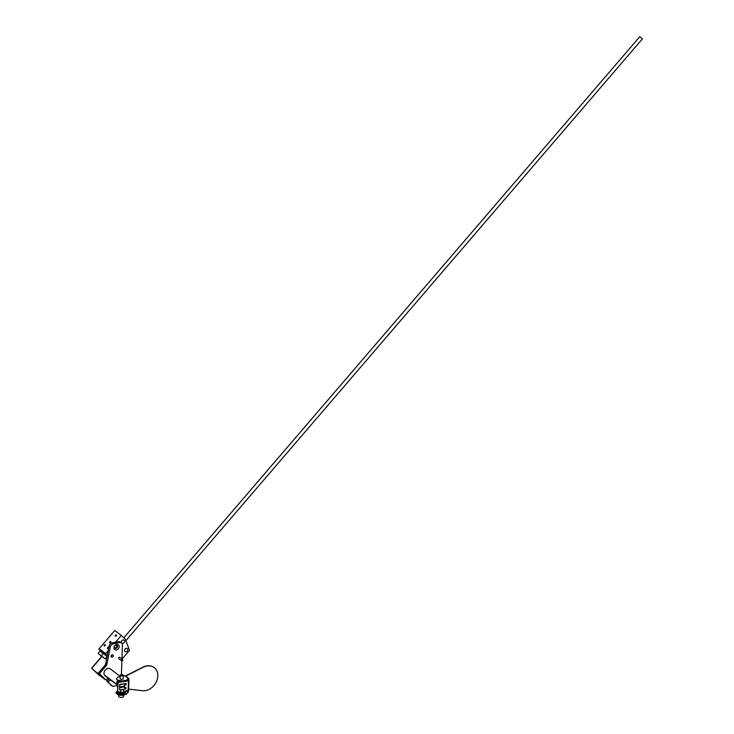 <?xml version="1.0" encoding="UTF-8"?>
<svg xmlns="http://www.w3.org/2000/svg" width="734" height="734" viewBox="0 0 734 734"><rect width="100%" height="100%" fill="white"/><g stroke="black" fill="none" stroke-linecap="round" stroke-linejoin="round"><path stroke-width="1.1" d="M117.679 694.502L115.862 692.749L117.679 694.502L122.055 695.126L126.22 694.3L127.78 692.52A0.807 0.633 127.2 0 0 128.505 691.648L128.542 690.474M128.505 680.611L128.551 678.987L128.322 680.675L117.88 682.299L117.55 692.079L121 691.731L121.064 689.749M119.569 687.483L119.798 689.997L119.569 687.483L124.184 686.767L126.037 687.831A1.945 1.541 -52.8 0 1 124.11 686.868L124.22 686.721M119.798 689.997L126 688.758L126.037 687.831M128.863 680.693L128.633 690.327L123.33 691.364L123.404 689.281M117.715 692.235L118.036 682.455L128.487 680.831L128.927 678.932A0.807 0.633 127.2 0 0 128.248 678.335L124.817 675.73L123.275 676.042M119.596 686.721L119.67 684.437L126.175 683.427L119.972 684.666L119.596 686.721M124.239 685.96L124.129 686.106A1.945 1.541 -52.8 0 1 126.147 684.354L126.175 683.427M126.147 684.354L124.202 686.006M126.945 690.804L128.138 691.703L128.166 690.611L128.147 691.685L126.23 693.933L122.064 694.759L117.697 694.135M120.183 678.601A1.514 0.615 1.9 0 0 120.165 678.684A1.514 0.615 1.9 0 0 120.358 678.996A1.514 0.615 1.9 0 0 122.055 679.345A1.514 0.615 1.9 0 0 123.193 678.785A1.514 0.615 1.9 0 0 123.184 678.702M120.248 676.647L117.559 677.179L116.321 678.932L118.137 680.684L122.514 681.308L126.679 680.473L128.248 678.335M126.688 680.106L122.523 680.941L118.146 680.317L116.321 678.932M117.293 690.96L115.862 692.749M126.679 680.473L127.881 678.766L128.569 679.033M125.45 675.959L142.956 667.142A13.396 10.606 -52.8 0 1 154.039 667.5A13.396 10.606 -52.8 0 1 154.131 667.573M126 676.032L143.148 667.289A13.396 10.606 -52.8 0 1 154.232 667.646A13.396 10.606 -52.8 0 1 156.14 682.262A13.396 10.606 -52.8 0 1 142.368 690.703L128.679 689.116M124.817 675.73A0.807 0.633 -52.8 0 1 125.275 675.821L128.707 678.427M123.101 675.051A1.505 0.615 -178.1 0 1 123.294 675.363A1.505 0.615 -178.1 0 1 121.771 675.922A1.505 0.615 -178.1 0 1 120.293 675.262A1.505 0.615 -178.1 0 1 121.422 674.702A1.505 0.615 -178.1 0 1 123.101 675.051M125.138 691.079A4.156 1.697 -178.1 0 1 125.404 691.712L125.386 692.446A4.156 1.697 -178.1 0 1 121.174 693.997A4.156 1.697 -178.1 0 1 117.082 692.171L117.101 691.437A4.156 1.697 -178.1 0 1 117.596 690.676M125.404 691.712A4.156 1.697 -178.1 0 1 121.202 693.272A4.156 1.697 -178.1 0 1 117.101 691.437M119.082 692.024A2.505 1.018 1.9 0 0 121.881 692.584A2.505 1.018 1.9 0 0 123.762 691.657L123.771 691.3M117.862 682.748L117.779 685.345M117.431 685.859L117.669 688.391M119.871 687.712L124.11 686.868M124.129 686.106L119.899 686.96M118.688 694.942L118.642 696.309A2.45 1 1.9 0 0 122.294 697.3A2.45 1 1.9 0 0 123.541 696.474L123.587 695.098M124.817 694.575A4.156 1.697 -178.1 0 1 117.752 694.511M108.21 650.7L105.347 653.948L107.237 655.701L109.127 646.03L110.302 646.92L107.017 663.729A4.826 3.817 -52.8 0 1 105.659 666.444L99.338 673.647L105.751 679.785L108.256 678.198M109.412 679.078L106.623 680.849L111.531 685.556L112.706 686.446L117.77 685.437A4.22 3.34 -52.8 0 1 117.541 685.171M117.458 685.061A4.22 3.34 -52.8 0 1 117.183 684.657A4.321 3.422 -52.8 0 1 117.651 680.308M117.724 682.776A3.266 2.578 -52.8 0 1 118.468 680.73M107.237 655.701L105.843 662.839A4.826 3.817 -52.8 0 1 105.531 663.857L105.944 664.169A4.826 3.817 -52.8 0 1 104.898 665.866L105.659 666.444M112.109 654.875A1.257 0.991 -52.8 0 1 111.091 656.224M116.724 645.113A1.872 1.486 -52.8 0 1 114.522 648.03M121.936 658.985L122.404 645.021A3.349 2.652 127.2 0 0 121.505 642.938L120.33 642.048A3.349 2.652 127.2 0 0 118.403 641.663L112.082 642.929A3.349 2.652 127.2 0 0 109.127 646.03M120.257 676.445L110.375 668.958A4.321 3.422 127.2 0 0 106.072 669.298A4.321 3.422 127.2 0 0 104.017 673.766A4.239 3.349 -52.8 0 0 105.136 675.849A4.239 3.349 -52.8 0 0 105.357 676.005M110.586 679.968L107.797 681.748L112.706 686.446M121.413 674.711L121.872 660.894M121.505 642.938A3.349 2.652 127.2 0 0 119.578 642.553L113.265 643.819A3.349 2.652 127.2 0 0 110.302 646.92M112.155 657.141A1.257 0.991 -52.8 0 1 111.403 655.398A1.257 0.991 -52.8 0 1 113.201 656.196A1.257 0.991 -52.8 0 1 112.155 657.141M116.44 650.012A3.019 2.385 127.2 0 0 118.853 645.425A3.019 2.385 127.2 0 0 114.302 646.342A3.019 2.385 127.2 0 0 116.44 650.012M121.532 660.784L118.761 658.682A0.835 0.661 -52.8 0 1 119.78 657.343L122.541 659.444A0.835 0.661 -52.8 0 1 121.532 660.784A0.835 0.661 -52.8 0 1 122.541 659.444M106.623 680.849L107.797 681.748M105.751 679.785L98.567 673.069L104.898 665.866M98.567 673.069L99.338 673.647M115.834 648.489A1.872 1.486 127.2 0 0 115.954 645.058A1.872 1.486 127.2 0 0 115.834 648.489M103.228 653.535L99.842 650.783L100.283 650.269L103.457 652.847M100.897 655.728L99.099 654.178L100.943 655.673M98.851 654.049L101.916 656.545L98.851 654.049M103.191 653.581L100.136 651.076L98.182 653.361M106.806 655.444L106.788 656.279L103.283 653.471M103.109 653.251L103.549 652.746L106.834 655.407L106.402 655.921M106.558 656.095L107.045 656.618L105.1 658.903L101.375 655.719L105.1 658.903M101.375 655.719L103.32 653.434L106.164 655.737M102.531 656.774L104.274 658.214L102.595 656.701M115.284 636.185A0.835 0.505 132.7 0 1 116.394 634.938A0.835 0.505 132.7 0 1 115.284 636.185M104.182 645.975A0.835 0.505 132.7 0 1 105.292 644.736A0.835 0.505 132.7 0 1 104.182 645.975M107.448 648.452A0.835 0.505 132.7 0 1 108.549 647.214A0.835 0.505 132.7 0 1 107.448 648.452M109.65 642.745A0.835 0.505 132.7 0 1 110.761 641.507A0.835 0.505 132.7 0 1 109.65 642.745M115.467 642.25L121.303 635.451L125.285 639.121L129.523 650.315L122.028 659.049M99.127 648.728L114.779 630.497L121.303 635.451M124.211 640.204A1.872 1.486 -52.8 0 1 121.862 643.122A1.872 1.486 -52.8 0 1 124.211 640.204M127.34 648.627A1.872 1.486 -52.8 0 1 124.982 651.544A1.872 1.486 -52.8 0 1 127.34 648.627M116.036 645.048A1.505 1.184 -52.8 0 1 116.321 647.149A1.505 1.184 -52.8 0 1 114.265 647.315M105.384 679.51L98.65 674.748M105.136 679.675L91.704 668.39L92.209 667.857M100.246 650.315L99.072 648.691L105.604 653.645M105.347 653.948L98.815 649.003M98.163 673.28L105.944 664.169M119.202 680.84A3.266 2.578 127.2 0 0 118.413 682.216M125.872 640.672L642.36 38.939L639.745 36.7L123.826 637.773M128.166 690.611L128.487 680.831M127.789 692.153L126.165 690.923M104.366 674.931L117.183 684.657M118.403 641.663L119.578 642.553M112.082 642.929L113.265 643.819M105.843 662.839L107.017 663.729M101.879 656.535L91.732 668.408L98.714 674.794M128.633 690.327L128.964 680.546M120.293 675.262L120.174 678.766M120.101 680.969L120.073 681.959M123.294 675.363L123.174 678.867M117.77 685.418L104.934 675.684M91.704 668.39L98.677 674.775M101.687 656.416L91.695 668.124"/></g></svg>
